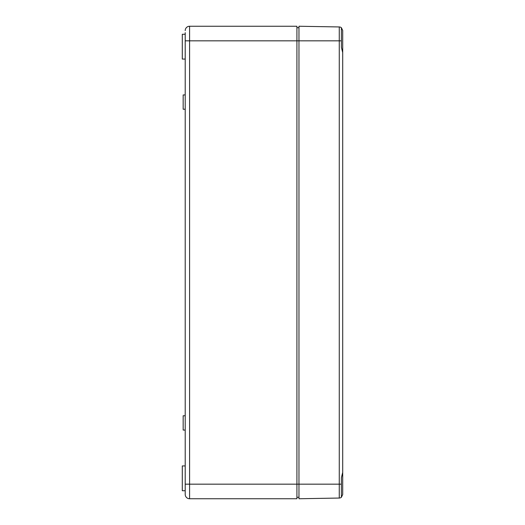 <?xml version="1.0" encoding="UTF-8"?>
<svg xmlns="http://www.w3.org/2000/svg" width="525" height="525" viewBox="0 0 525 525"><rect width="100%" height="100%" fill="white"/><g stroke="black" fill="none" stroke-linecap="round" stroke-linejoin="round"><path stroke-width="0.79" d="M189.584 498.75L296.914 498.75L296.914 484.168L189.584 484.168L189.584 40.832L185.207 40.832L185.207 32.681L185.207 494.373A4.377 4.377 0 0 0 189.584 498.75L189.584 484.168L185.207 484.168M342.707 87.078L342.707 30.45L341.394 27.72A3.498 3.498 0 0 0 339.268 26.952L298.961 26.25L298.961 40.832L189.584 40.832L189.584 26.25A4.377 4.377 0 0 0 185.207 30.627A4.377 4.377 0 0 1 189.584 26.25A4.377 4.377 0 0 0 185.207 30.627A4.377 4.377 0 0 1 189.584 26.25L296.914 26.25L296.914 484.168L298.961 484.168L298.961 498.75L339.268 498.048A3.498 3.498 0 0 0 341.394 497.28L342.707 494.55L342.707 437.922M185.207 32.681L185.207 40.832M185.207 492.319L185.207 494.373M185.207 415.774L183.166 415.774L183.166 430.06L185.207 430.06M185.207 94.94L183.166 94.94L183.166 109.226L185.207 109.226M296.914 27.707L298.961 27.707M296.914 497.293L298.961 497.293M185.207 34.269L182.293 34.269L182.293 59.062L185.207 59.062M185.207 465.938L182.293 465.938L182.293 490.731L185.207 490.731M341.394 27.72L341.394 47.335L342.707 52.559L342.707 472.441L341.394 477.665L341.394 497.28M339.268 26.952L339.268 40.832L298.961 40.832L298.961 484.168L339.268 484.168L339.268 498.048M341.394 484.168L339.268 484.168L339.268 40.832L341.394 40.832"/></g></svg>
